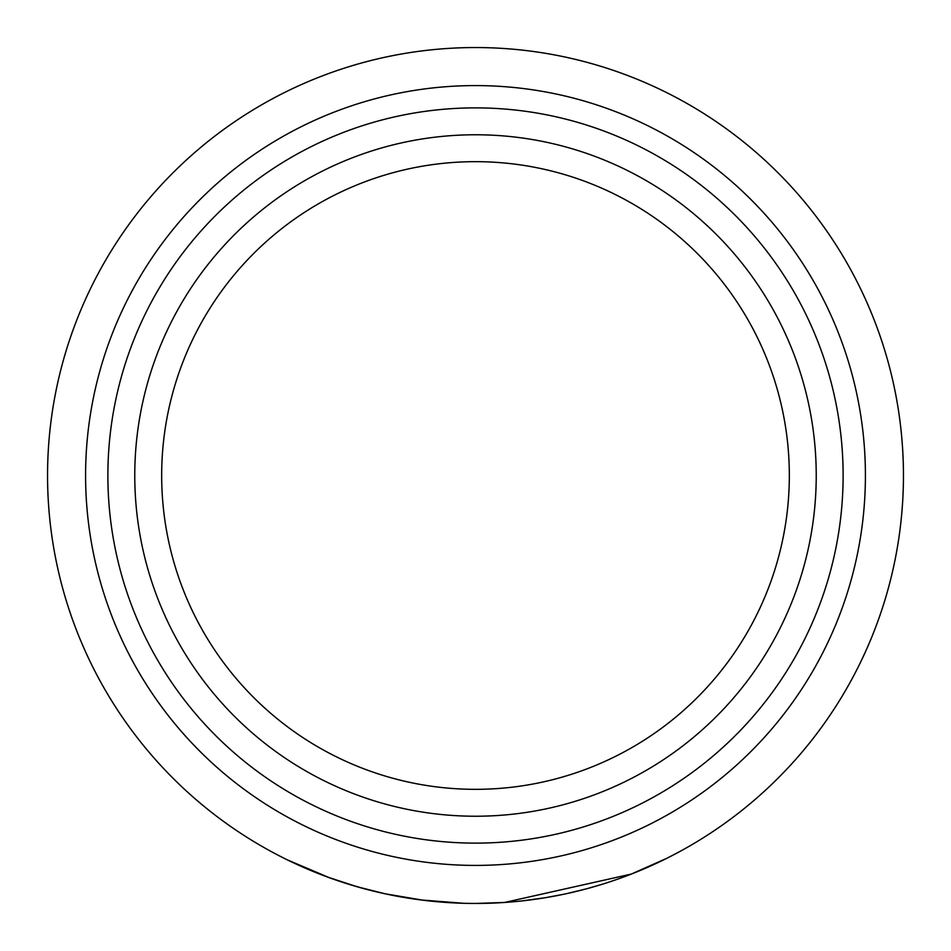 <?xml version="1.0" encoding="UTF-8"?>
<svg xmlns="http://www.w3.org/2000/svg" width="951" height="951" viewBox="0 0 951 951"><rect width="100%" height="100%" fill="white"/><g stroke="black" fill="none" stroke-linecap="round" stroke-linejoin="round"><path stroke-width="1.43" d="M475.5 789.33A313.83 313.83 0 0 1 161.67 475.5A313.83 313.83 0 0 1 475.5 161.67A313.83 313.83 0 0 1 789.33 475.5A313.83 313.83 0 0 1 475.5 789.33M475.5 47.55A427.95 427.95 0 0 1 903.45 475.5A427.95 427.95 0 0 1 475.5 903.45L463.886 903.295L475.5 903.45A427.95 427.95 0 0 1 47.55 475.5A427.95 427.95 0 0 1 890.374 370.521A427.95 427.95 0 0 1 679.05 851.941L666.984 858.218L631.405 874.04L504.541 902.463L475.5 903.45A427.95 427.95 0 0 1 47.55 475.5A427.95 427.95 0 0 1 890.374 370.521A427.95 427.95 0 0 1 679.05 851.941L669.231 857.089M545.185 897.744L563.979 894.202M552.055 896.543L554.124 896.163M562.421 894.534L566.903 893.571M574.321 891.883L586.791 888.721M588.526 888.258L601.484 884.489M608.688 882.195L617.175 879.318M619.779 878.391L627.054 875.716M638.787 871.068L641.616 869.892M641.818 869.808L649.141 866.646M571.064 892.644L565.548 893.869M545.47 897.696L522.063 900.906M491.025 903.165L499.489 902.772M540.477 898.493L545.969 897.613M550.95 896.745L558.475 895.331M566.451 893.678L584.806 889.256M657.022 863.044L663.691 859.847M675.995 853.582A427.95 427.95 0 0 1 642.4 869.559L642.4 869.559A427.95 427.95 0 0 0 675.995 853.582M641.723 869.856A427.95 427.95 0 0 1 544.935 897.78A427.95 427.95 0 0 0 641.723 869.856M504.541 902.463A427.95 427.95 0 0 1 475.5 903.45A427.95 427.95 0 0 0 504.541 902.463M329.712 877.856L287.475 859.93M330.71 878.213L344.607 882.944M348.779 884.264L367.752 889.66M378.581 892.335L388.84 894.582M423.766 900.312L444.688 902.344M445.757 902.416L426.417 900.621M382.266 893.167L367.526 889.601M363.888 888.638L351.121 884.977M324.945 876.085L327.453 877.024M327.917 877.191L357.243 886.784L376.109 891.753M357.077 886.736L385.131 893.797L423.338 900.264M379.758 892.597L386.736 894.142M420.913 899.955L463.886 903.295M475.5 816.231A340.731 340.731 0 0 1 134.769 475.5A340.731 340.731 0 0 1 475.5 134.769A340.731 340.731 0 0 1 816.231 475.5A340.731 340.731 0 0 1 475.5 816.231M475.5 107.879A367.621 367.621 0 0 1 843.121 475.5A367.621 367.621 0 0 1 475.5 843.121A367.621 367.621 0 0 1 107.879 475.5A367.621 367.621 0 0 1 475.5 107.879M475.5 85.59A389.91 389.91 0 0 1 865.41 475.5A389.91 389.91 0 0 1 475.5 865.41A389.91 389.91 0 0 1 85.59 475.5A389.91 389.91 0 0 1 475.5 85.59"/></g></svg>
